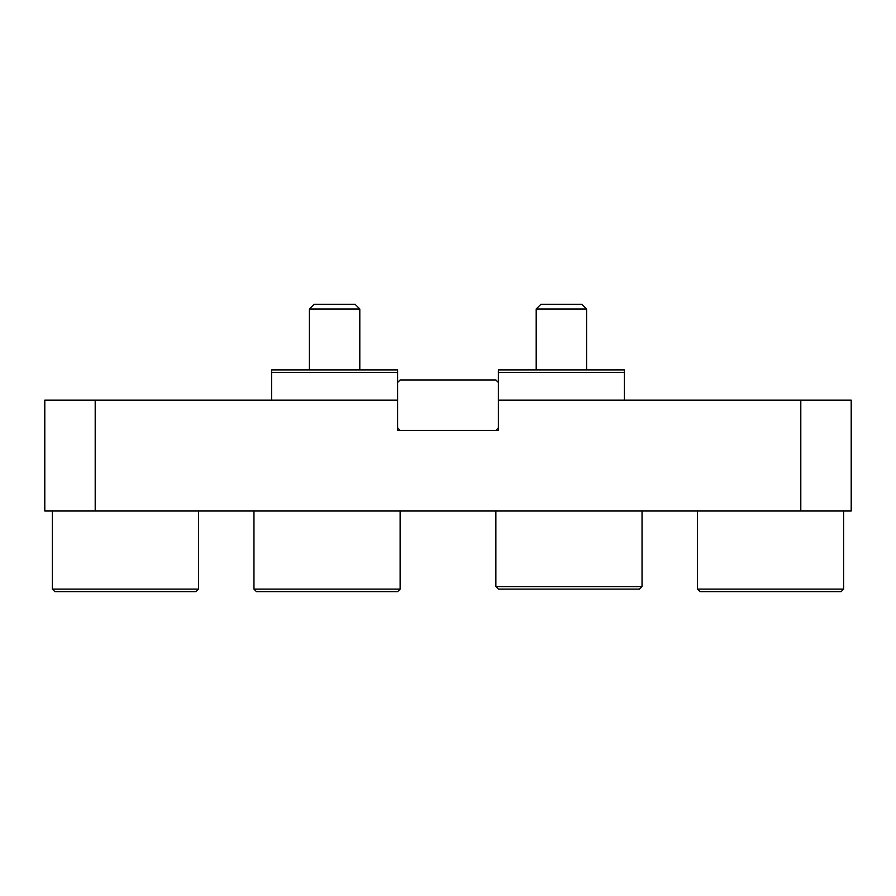<?xml version="1.0" encoding="UTF-8"?>
<svg xmlns="http://www.w3.org/2000/svg" width="896" height="896" viewBox="0 0 896 896"><rect width="100%" height="100%" fill="white"/><g stroke="black" fill="none" stroke-linecap="round" stroke-linejoin="round"><path stroke-width="1.34" d="M271.6 369.88L271.6 372.4L397.6 372.4L397.6 369.88L271.6 369.88M800.8 400.12L800.8 511L851.2 511L851.2 400.12L498.4 400.12L498.4 430.36L397.6 430.36L397.6 372.4M271.6 372.4L271.6 400.12M498.4 369.88L498.4 372.4L624.4 372.4L624.4 369.88L498.4 369.88M624.4 400.12L624.4 372.4M498.4 372.4L498.4 400.12M800.8 511L95.2 511L95.2 400.12L44.8 400.12L44.8 511L95.2 511M397.6 400.12L95.2 400.12M851.2 511L851.2 400.12M54.88 591.64L196 591.64L198.52 589.12L52.36 589.12L54.88 591.64M700 591.64L841.12 591.64L843.64 589.12L697.48 589.12L700 591.64M400.12 430.36L397.6 427.84M498.4 427.84L495.88 430.36M397.6 382.48L400.12 379.96L495.88 379.96L498.4 382.48M309.4 369.88L309.4 308.997L359.8 308.997L359.8 369.88M359.8 308.997L355.163 304.36L314.037 304.36L309.4 308.997M536.2 369.88L536.2 308.997L586.6 308.997L586.6 369.88M586.6 308.997L581.963 304.36L540.837 304.36L536.2 308.997M366.352 591.64L356.115 591.64M297.965 591.64L287.728 591.64M498.4 589.12L639.52 589.12L642.04 586.6L495.88 586.6L498.4 589.12M314.798 591.64L397.6 591.64L400.12 589.12L253.96 589.12L256.48 591.64L314.798 591.64M52.36 511L52.36 589.12M198.52 511L198.52 589.12M697.48 511L697.48 589.12M843.64 511L843.64 589.12M495.88 511L495.88 586.6M642.04 511L642.04 586.6M253.96 511L253.96 589.12M400.12 511L400.12 589.12"/></g></svg>
